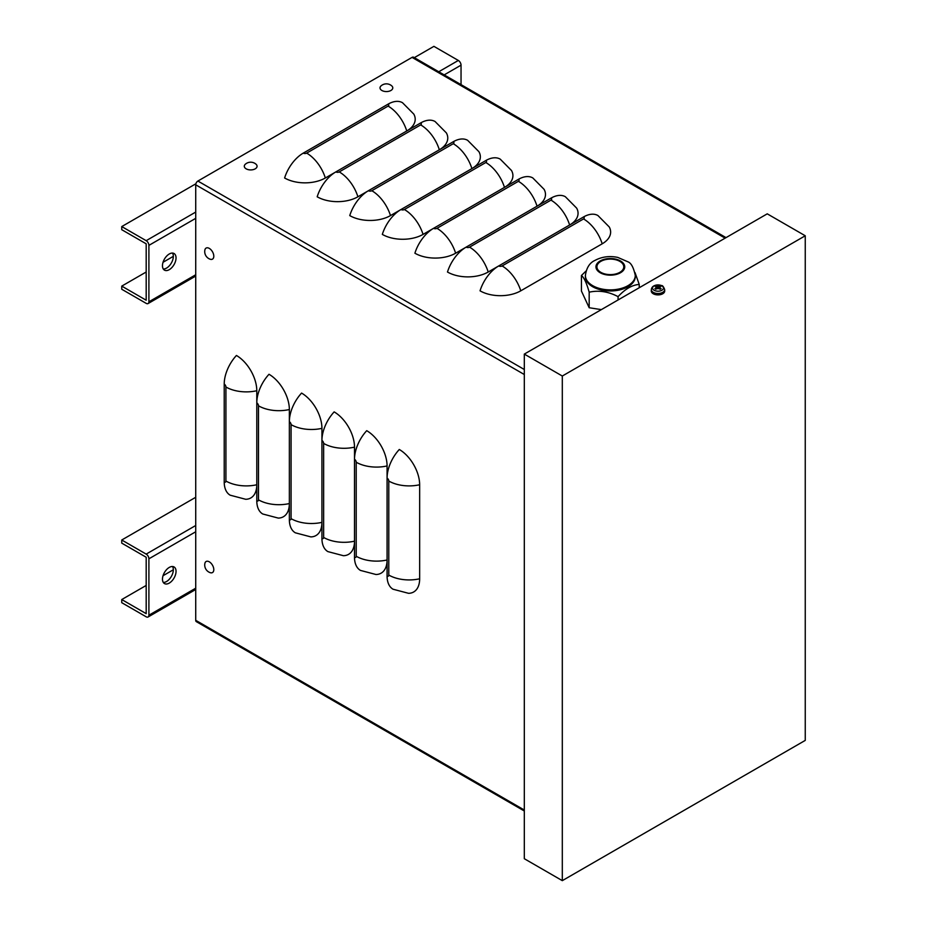 <?xml version="1.0" encoding="UTF-8"?>
<svg xmlns="http://www.w3.org/2000/svg" width="927" height="927" viewBox="0 0 927 927"><rect width="100%" height="100%" fill="white"/><g stroke="black" fill="none" stroke-linecap="round" stroke-linejoin="round"><path stroke-width="1.39" d="M524.311 810.998L196.315 621.635A2.885 1.669 120 0 1 195.724 620.314L195.724 184.809A3.071 1.773 -60 0 1 197.891 181.043L412.052 57.393A3.071 1.773 -60 0 1 413.593 57.242L726.026 237.625M335.759 171.97L325.331 177.984A28.795 16.616 180 0 1 284.612 177.984A28.795 16.616 120 0 1 303.268 153.117L388.1 104.137A28.795 16.616 120 0 1 402.503 102.712L413.79 114.091A28.795 16.616 180 0 1 406.849 130.927M368.332 190.777L357.903 196.791A28.795 16.616 180 0 1 317.185 196.791A28.795 16.616 120 0 1 335.841 171.912L420.673 122.943A28.795 16.616 120 0 1 435.076 121.518L446.362 132.897A28.795 16.616 180 0 1 439.421 149.734M400.904 209.572L390.476 215.597A28.795 16.616 180 0 1 349.757 215.597A28.795 16.616 120 0 1 368.413 190.719L453.245 141.75A28.795 16.616 120 0 1 467.648 140.325L478.935 151.704A28.795 16.616 180 0 1 471.994 168.54M433.477 228.378L423.048 234.404A28.795 16.616 180 0 1 382.33 234.404A28.795 16.616 120 0 1 400.985 209.525L485.818 160.556A28.795 16.616 120 0 1 500.221 159.131L511.507 170.51A28.795 16.616 180 0 1 504.566 187.347M466.049 247.185L455.62 253.21A28.795 16.616 180 0 1 414.902 253.21A28.795 16.616 120 0 1 433.558 228.332L518.39 179.363A28.795 16.616 120 0 1 532.793 177.926L544.079 189.317A28.795 16.616 180 0 1 537.139 206.142M498.622 265.991L488.193 272.017A28.795 16.616 180 0 1 447.474 272.017A28.795 16.616 120 0 1 466.13 247.138L550.962 198.158A28.795 16.616 120 0 1 565.366 196.733L576.652 208.123A28.795 16.616 180 0 1 569.711 224.948M520.765 290.823A28.795 16.616 180 0 1 480.047 290.823A28.795 16.616 120 0 1 498.703 265.945L583.535 216.964A28.795 16.616 120 0 1 597.938 215.539L609.224 226.93A28.795 16.616 180 0 1 602.191 243.813L520.765 290.823A28.795 16.616 -120 0 0 502.11 265.945A2.399 1.39 180 0 1 498.703 265.945M224.218 482.017A2.399 1.39 60 0 0 225.921 481.032A28.795 16.616 180 0 0 256.791 484.751A28.795 16.616 60 0 1 245.69 499.282L230.186 495.192A28.795 16.616 120 0 1 224.218 482.017L224.218 384.068A28.795 16.616 120 0 1 236.431 355.47A28.795 16.616 60 0 1 256.791 390.73L256.791 500.823A28.795 16.616 120 0 0 262.758 513.998L278.262 518.089A28.795 16.616 60 0 0 289.363 503.558A28.795 16.616 180 0 1 258.494 499.838A2.399 1.39 60 0 1 256.791 500.823M258.494 499.838L258.494 405.817A2.399 1.39 -120 0 0 256.791 402.874A28.795 16.616 120 0 1 269.004 374.276A28.795 16.616 60 0 1 289.363 409.537L289.363 519.63A28.795 16.616 120 0 0 295.331 532.805L310.835 536.895A28.795 16.616 60 0 0 321.936 522.365A28.795 16.616 180 0 1 291.066 518.645A2.399 1.39 60 0 1 289.363 519.63M291.066 518.645L291.066 424.624A2.399 1.39 -120 0 0 289.363 421.681A28.795 16.616 120 0 1 301.576 393.083A28.795 16.616 60 0 1 321.936 428.344L321.936 538.436A28.795 16.616 120 0 0 327.903 551.611L343.407 555.702A28.795 16.616 60 0 0 354.508 541.171A28.795 16.616 180 0 1 323.639 537.451A2.399 1.39 60 0 1 321.936 538.436M323.639 537.451L323.639 443.419A2.399 1.39 -120 0 0 321.936 440.476A28.795 16.616 120 0 1 334.149 411.889A28.795 16.616 60 0 1 354.508 447.15L354.508 557.243A28.795 16.616 120 0 0 360.476 570.418L375.98 574.508A28.795 16.616 60 0 0 387.08 559.978A28.795 16.616 180 0 1 356.211 556.258A2.399 1.39 60 0 1 354.508 557.243M356.211 556.258L356.211 462.225A2.399 1.39 -120 0 0 354.508 459.282A28.795 16.616 120 0 1 366.721 430.684A28.795 16.616 60 0 1 387.08 465.945L387.08 576.049A28.795 16.616 120 0 0 393.048 589.224L408.552 593.315A28.795 16.616 60 0 0 419.653 578.784A28.795 16.616 180 0 1 388.784 575.064A2.399 1.39 60 0 1 387.08 576.049M388.784 575.064L388.784 481.032A2.399 1.39 -120 0 0 387.08 478.089A28.795 16.616 120 0 1 399.294 449.491A28.795 16.616 60 0 1 419.653 484.751L419.653 578.784M562.307 376.026L805.25 235.771L767.243 213.836L524.311 354.091L562.307 376.026L562.307 880.65L524.311 858.715L524.311 354.091M805.25 235.771L805.25 740.395L562.307 880.65M121.75 599.549L121.75 602.689L146.176 616.791A3.835 2.213 60 0 0 148.1 616.976A3.835 2.213 60 0 0 148.899 615.215L148.899 558.807A3.835 2.213 -120 0 0 146.176 554.103L121.75 540.001L121.75 543.129L146.188 557.243L146.188 613.651L121.75 599.549L146.188 585.447M163.036 575.713L173.326 569.781M195.724 497.289L121.75 540.001M163.291 582.446A9.594 5.539 120 0 0 166.536 581.53A9.594 5.539 120 0 0 172.503 566.501M169.259 583.095A9.594 5.539 -60 0 1 164.461 583.57A9.594 5.539 -60 0 1 164.461 572.492A9.594 5.539 -60 0 1 174.056 566.953A9.594 5.539 -60 0 1 175.527 574.636A9.594 5.539 -60 0 1 169.259 583.095M121.75 286.119L121.75 289.259L146.176 303.361A3.835 2.213 60 0 0 148.1 303.546A3.835 2.213 60 0 0 148.899 301.796L148.899 245.377A3.835 2.213 -120 0 0 146.176 240.672L121.75 226.57L121.75 229.699L146.188 243.813L146.188 300.221L121.75 286.119L146.188 272.017M163.036 262.283L173.326 256.35M461.043 84.647L461.043 65.157A3.835 2.213 -120 0 0 458.332 60.452L433.906 46.35L414.311 57.659M195.875 183.778L121.75 226.57M163.291 269.015A9.594 5.539 120 0 0 166.536 268.1A9.594 5.539 120 0 0 172.503 253.071M169.259 269.664A9.594 5.539 -60 0 1 164.461 270.139A9.594 5.539 -60 0 1 164.461 259.062A9.594 5.539 -60 0 1 174.056 253.523A9.594 5.539 -60 0 1 175.527 261.205A9.594 5.539 -60 0 1 169.259 269.664M213.801 256.211A6.385 3.685 60 0 1 210.209 259.236A8.076 8.076 0 0 1 204.879 249.989A6.385 3.685 60 0 1 209.757 248.691A6.385 3.685 60 0 1 213.801 256.211M390.916 90.487A6.385 3.685 180 0 1 382.376 90.742A6.385 3.685 180 0 1 381.067 85.863A8.076 8.076 0 0 1 391.739 85.863A6.385 3.685 180 0 1 390.916 90.487M213.801 569.641A6.385 3.685 60 0 1 210.209 572.666A8.076 8.076 0 0 1 204.879 563.419A6.385 3.685 60 0 1 209.757 562.121A6.385 3.685 60 0 1 213.801 569.641M255.203 168.841A6.385 3.685 180 0 1 246.663 169.096A6.385 3.685 180 0 1 245.342 164.218A8.076 8.076 0 0 1 256.026 164.218A6.385 3.685 180 0 1 255.203 168.841M659.63 286.663L660.059 285.643A11.506 6.848 113 0 0 658.321 286.269L657.66 286.269A11.506 6.848 -113 0 0 655.922 285.643L656.351 286.663M655.922 285.643A3.743 2.155 -0 0 0 654.879 286.258A11.506 6.373 53.2 0 1 656.733 286.802L656.733 287.185A11.506 7.532 118.1 0 0 654.879 288.645L654.879 288.645A3.743 2.155 -0 0 0 655.922 289.247A11.506 5.689 -58.3 0 1 657.66 287.729L658.321 287.729A11.506 5.689 58.3 0 1 660.059 289.247A3.743 2.155 -0 0 0 661.113 288.645A11.506 7.532 -118.1 0 0 659.259 287.185L659.259 286.802A11.506 6.373 -53.2 0 1 661.113 286.258A3.743 2.155 -0 0 0 660.059 285.643M660.812 288.621L660.812 288.621A3.349 1.935 180 0 1 659.954 289.143M661.843 290.278A5.446 3.14 180 0 1 652.735 288.865A5.446 3.14 180 0 1 659.398 285.018A5.446 3.14 180 0 1 661.843 290.278M659.178 288.413L659.259 286.802M656.733 286.802L656.814 288.413M664.647 289.548L664.705 290.916A6.721 3.882 180 0 1 660.638 294.577A6.721 3.882 180 0 1 653.245 293.755A6.721 3.882 180 0 1 651.275 290.916L651.333 289.548A6.663 3.847 -0 0 0 653.28 292.364A6.663 3.847 -0 0 0 662.701 292.364A6.663 3.847 -0 0 0 664.647 289.548C663.558 286.663 662.492 285.331 661.461 285.562L657.938 284.89C653.941 285.168 651.739 286.721 651.333 289.548M657.475 288.76L656.559 287.509M659.421 287.509L658.518 288.76M639.236 287.741L639.236 284.438L635.03 272.631M618.077 299.954L618.077 296.652C625.134 288.992 632.191 284.913 639.236 284.438M601.333 309.618L589.178 307.741L589.178 292.179C598.819 290.081 608.448 291.565 618.077 296.652M589.178 307.741L581.438 291.055L581.438 275.493C584.022 277.463 586.606 283.025 589.178 292.179M586.049 271.008L581.438 275.493M619.839 272.341A13.43 7.752 0 0 0 623.778 266.849A13.43 7.752 0 0 0 615.482 259.687A13.43 7.752 0 0 0 600.835 261.368A13.43 7.752 0 0 0 596.907 266.849A13.43 7.752 0 0 0 605.192 274.021A13.43 7.752 0 0 0 619.839 272.341M592.701 286.744A24.948 14.403 180 0 1 585.389 276.559L585.389 275.47A24.948 14.403 0 0 0 600.789 288.784A24.948 14.403 0 0 0 627.985 285.655A24.948 14.403 0 0 0 635.285 275.47L635.285 276.559A24.948 14.403 180 0 1 627.985 286.744A24.948 14.403 180 0 1 592.701 286.744M197.891 181.043L524.311 369.502M195.724 184.809L524.311 374.52M412.052 57.393L725.123 238.146M195.724 620.314L524.311 810.024M502.11 265.945L583.535 218.934A28.795 16.616 60 0 1 602.191 243.813M583.535 218.934A2.399 1.39 -0 0 0 583.535 216.964M488.193 272.017A28.795 16.616 -120 0 0 469.537 247.138L550.962 200.128A28.795 16.616 60 0 1 569.618 225.006M550.962 200.128A2.399 1.39 -0 0 0 550.962 198.158M469.537 247.138A2.399 1.39 180 0 1 466.13 247.138M455.62 253.21A28.795 16.616 -120 0 0 436.965 228.332L518.39 181.321A28.795 16.616 60 0 1 537.046 206.2M518.39 181.321A2.399 1.39 -0 0 0 518.39 179.363M436.965 228.332A2.399 1.39 180 0 1 433.558 228.332M423.048 234.404A28.795 16.616 -120 0 0 404.392 209.525L485.818 162.515A28.795 16.616 60 0 1 504.473 187.393M485.818 162.515A2.399 1.39 -0 0 0 485.818 160.556M404.392 209.525A2.399 1.39 180 0 1 400.985 209.525M390.476 215.597A28.795 16.616 -120 0 0 371.82 190.719L453.245 143.708A28.795 16.616 60 0 1 471.901 168.587M453.245 143.708A2.399 1.39 -0 0 0 453.245 141.75M371.82 190.719A2.399 1.39 180 0 1 368.413 190.719M357.903 196.791A28.795 16.616 -120 0 0 339.247 171.912L420.673 124.902A28.795 16.616 60 0 1 439.328 149.78M420.673 124.902A2.399 1.39 -0 0 0 420.673 122.943M339.247 171.912A2.399 1.39 180 0 1 335.841 171.912M325.331 177.984A28.795 16.616 -120 0 0 306.675 153.117L388.1 106.095A28.795 16.616 60 0 1 406.756 130.974M388.1 106.095A2.399 1.39 -0 0 0 388.1 104.137M306.675 153.117A2.399 1.39 180 0 1 303.268 153.117M388.784 481.032A28.795 16.616 -0 0 0 419.653 484.751M356.211 462.225A28.795 16.616 -0 0 0 387.08 465.945M323.639 443.419A28.795 16.616 -0 0 0 354.508 447.15M291.066 424.624A28.795 16.616 -0 0 0 321.936 428.344M258.494 405.817A28.795 16.616 -0 0 0 289.363 409.537M225.921 481.032L225.921 387.011A28.795 16.616 -0 0 0 256.791 390.73M225.921 387.011A2.399 1.39 -120 0 0 224.218 384.068M148.899 615.215L195.724 588.193M146.176 554.103L195.724 525.505M195.724 531.774L148.899 558.807M148.899 301.796L195.724 274.763M146.176 240.672L195.724 212.074M438.738 71.761L458.332 60.452M461.043 65.157L444.172 74.902M195.724 218.343L148.899 245.377M659.804 285.945A3.349 1.935 180 0 1 660.603 286.362M655.389 286.362A3.349 1.935 180 0 1 656.177 285.945M656.026 289.143A3.349 1.935 180 0 1 655.18 288.621M657.66 286.269L657.544 287.822M658.321 286.269L658.448 287.822M620.522 272.723A14.392 8.308 0 0 0 620.522 260.974A14.392 8.308 0 0 0 600.163 260.974A14.392 8.308 0 0 0 600.163 272.723A14.392 8.308 0 0 0 620.522 272.723M148.1 616.976L195.724 589.491M148.1 303.546L195.724 276.061M656.131 289.154L655.146 288.598M660.835 288.598L659.85 289.154M656.872 286.964L657.011 288.251M659.109 286.964L658.97 288.251M635.285 275.47C633.604 267.474 631.125 262.909 627.834 261.773L617.753 257.405C609.502 255.701 601.866 256.721 594.879 260.452C589.642 262.816 586.478 267.822 585.389 275.47"/></g></svg>
